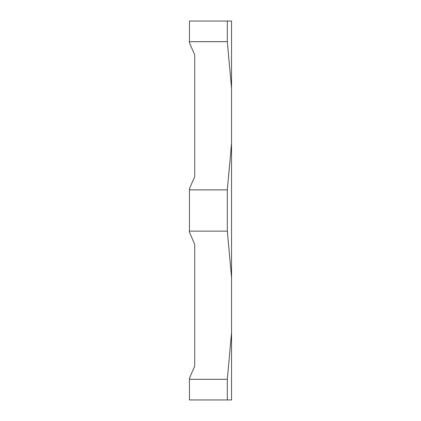 <?xml version="1.0" encoding="UTF-8"?>
<svg xmlns="http://www.w3.org/2000/svg" width="421" height="421" viewBox="0 0 421 421"><rect width="100%" height="100%" fill="white"/><g stroke="black" fill="none" stroke-linecap="round" stroke-linejoin="round"><path stroke-width="0.63" d="M194.713 176.673L194.713 54.877L194.713 176.673L189.45 188.745L189.45 189.86L227.319 189.86L227.319 231.14L231.55 277.786L231.55 143.214L227.319 189.86M231.55 88.336L231.55 21.05L227.319 21.05L227.319 41.69L231.55 88.336L231.55 143.214M231.55 399.95L231.55 332.664L227.319 379.31L227.319 399.95L231.55 399.95M227.319 399.95L189.45 399.95L189.45 378.195L194.713 366.123L194.713 244.327L194.713 366.123M189.45 42.805L194.713 54.877L189.45 42.805L189.45 21.05L227.319 21.05M189.45 21.05L194.713 21.05M189.45 41.69L227.319 41.69M194.713 244.327L189.45 232.255L189.45 189.86M189.45 231.14L227.319 231.14M189.45 379.31L227.319 379.31M231.55 332.664L231.55 277.786"/></g></svg>
